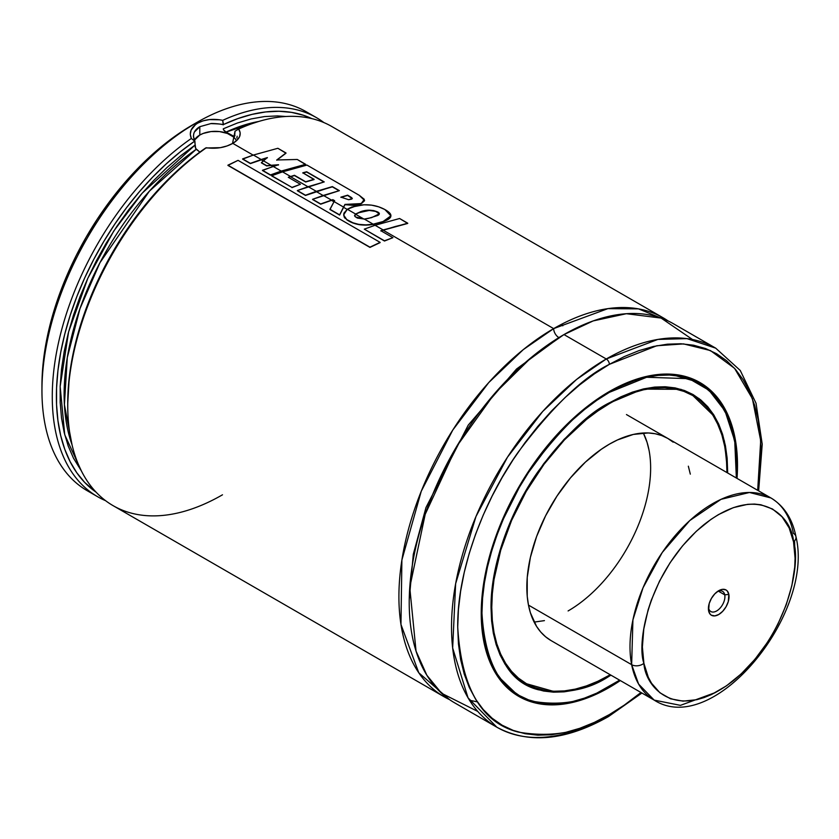 <?xml version="1.0" encoding="UTF-8"?>
<svg xmlns="http://www.w3.org/2000/svg" width="839" height="839" viewBox="0 0 839 839"><rect width="100%" height="100%" fill="white"/><g stroke="black" fill="none" stroke-linecap="round" stroke-linejoin="round"><path stroke-width="1.26" d="M553.656 328.615L607.908 308.637L638.5 308.878L668.117 320.959A218.853 126.353 -60 0 0 663.083 317.771A218.853 126.353 -60 0 0 553.656 328.615A7.299 4.216 -120 0 0 558.816 337.551A7.299 4.216 60 0 1 553.656 328.615L383.161 230.18L553.656 328.615L523.295 349.611L488.738 382.584L452.808 429.998L421.251 491.255L401.891 560.001L400.958 624.436L418.766 672.763L449.515 699.6A218.853 126.353 -60 0 1 444.23 696.831A218.853 126.353 -60 0 1 410.691 521.47A218.853 126.353 -60 0 1 553.656 328.615M561.375 336.093L516.541 369.003L468.246 425.1L425.981 507.532L413.302 554.254L409.243 599.591L413.302 554.254L425.981 507.532L468.246 425.1L516.541 369.003L561.375 336.093M236 139.914A21.887 12.637 0 0 0 199.797 135.037A21.887 12.637 0 0 0 194.354 140.249L199.797 135.037L199.797 126.699L199.797 135.037L203.111 133.464L210.998 131.576L219.535 131.576L227.432 133.464L233.462 136.946L235.486 139.138M194.449 131.975L199.797 126.699L210.799 123.606C211.281 123.239 221.695 123.899 223.268 124.843L223.468 124.529A215.927 124.665 -60 0 1 311.804 118.614L303.382 115.258L291.542 112.374L278.947 111.262L265.722 111.933L251.983 114.387L237.857 118.603L223.468 124.529L222.702 120.355A218.853 126.353 -60 0 1 316.439 117.638A218.853 126.353 -60 0 1 323.906 122.588A218.853 126.353 120 0 0 222.702 120.344L223.268 124.843C222.975 124.235 218.832 123.826 210.82 123.606M199.797 126.699C193.673 130.37 192.047 135.215 194.9 141.225L191.334 138.456A218.853 126.353 120 0 0 59.485 338.432A218.853 126.353 120 0 0 105.609 500.694A218.853 126.353 -60 0 1 97.597 496.698A218.853 126.353 -60 0 1 61.226 331.426A218.853 126.353 -60 0 1 191.334 138.456L194.69 141.151L180.301 151.828L166.174 163.93L152.436 177.344L139.211 191.942L126.616 207.59L114.775 224.149L103.784 241.485L93.748 259.419L84.76 277.793L76.894 296.45L70.224 315.212L64.813 333.912L60.712 352.38L57.954 370.45L56.57 387.954L56.559 404.734L57.943 420.654L60.681 435.546L64.771 449.295L70.172 461.754L76.831 472.829L84.687 482.415L96.118 492.199A215.927 124.665 -60 0 1 66.68 326.948A215.927 124.665 -60 0 1 194.69 141.151L195.686 148.482L199.86 152.09L196.232 149.29L195.256 147.433L194.9 141.225L193.39 136.201L193.84 133.401M551.013 640.556A116.715 67.393 -60 0 1 533.122 547.018A116.715 67.393 -60 0 1 609.366 444.167L601.28 449.295L585.412 462.1L570.457 477.884L557.012 496.027L545.57 515.849L536.582 536.572L530.384 557.4L527.228 577.547L527.228 596.235L528.423 604.793L530.384 612.732L536.582 626.418L540.746 632.04L545.57 636.759L551.003 640.556L654.179 700.114A116.715 67.393 -60 0 1 631.652 664.677A8.757 5.957 -11.1 0 0 643.901 663.324C636.455 643.052 648.379 570.971 703.554 524.973C759.138 481.083 792.11 516.74 793.547 541.889A8.757 5.957 -11.1 0 0 795.949 536.666A8.757 5.957 168.9 0 1 793.547 541.889C800.993 562.151 789.069 634.242 733.894 680.24C678.311 724.12 645.338 688.473 643.901 663.324A8.757 5.957 168.9 0 1 631.652 664.677A116.715 67.393 -60 0 1 673.497 537.61A116.715 67.393 -60 0 1 770.894 497.947L749.468 492.483L721.016 499.341L689.815 520.526L662.244 552.492L643.02 587.803L632.921 619.864L631.652 664.677L528.486 605.108L631.652 664.677L638.594 684.068L654.179 700.114L680.45 705.358L715.688 692.437M608.862 403.37L609.366 403.664A166.321 96.034 -60 0 1 692.532 395.421A166.321 96.034 -60 0 1 726.973 472.588L726.417 458.587L724.718 446.379L721.918 435.063L718.027 424.765L713.087 415.567L707.162 407.565L700.282 400.822L692.532 395.421L683.984 391.414L674.713 388.824L664.813 387.691L654.378 388.017L643.513 389.799L632.312 393.03L608.862 403.37M610.257 674.755A166.321 96.034 -60 0 1 609.366 675.269A166.321 96.034 -60 0 1 526.21 683.512A166.321 96.034 -60 0 1 500.715 550.227A166.321 96.034 -60 0 1 609.366 403.664L597.84 410.974L586.419 419.521L564.364 439.982L544.029 464.271L526.2 491.455L511.58 520.474L500.715 550.227L494.014 579.571L492.325 593.729L491.759 607.373L492.325 620.357L494.014 632.564L496.824 643.87L500.715 654.168L505.644 663.366L511.58 671.378L518.45 678.111L526.2 683.512L534.758 687.519L544.029 690.109L553.929 691.242L564.364 690.917L575.229 689.134L586.419 685.914L597.84 681.278L610.257 674.755M608.852 403.129L620.965 396.795L632.449 392.128L643.723 388.877L654.651 387.083L665.149 386.758L675.112 387.901L684.435 390.502L693.045 394.54L700.838 399.972L707.759 406.747L713.727 414.802L718.698 424.062L722.61 434.424L725.431 445.803L727.13 458.084L727.686 473.007L724.393 440.968L714.304 415.735L699.097 398.588L680.88 389.317L642.747 389.107L609.219 403.16C564.616 428.33 521.229 485.089 502.582 542.718C481.156 605.527 490.993 664.687 525.539 683.47L552.817 691.189A166.615 96.202 -60 0 1 525.539 683.47L518.25 679.254M692.165 394.875L712.489 414.634A166.615 96.202 -60 0 0 692.165 394.875C669.176 382.332 641.531 385.091 609.219 403.16M609.104 675.426L609.366 676.108L610.97 675.175L609.366 676.108L609.104 675.426M608.852 686.889L619.643 680.177L596.875 693.087L584.51 698.111L572.387 701.614L560.609 703.543L549.304 703.89L538.586 702.663L528.539 699.862L519.278 695.51L510.878 689.668L503.431 682.369L497.003 673.696L491.654 663.733L487.438 652.564L484.407 640.314L482.572 627.09L481.953 613.026L482.572 598.249L484.407 582.916L487.438 567.154L491.654 551.129L497.003 534.988L503.431 518.89L519.278 487.449L528.539 472.409L549.304 444.397L560.609 431.697L572.387 420.035L584.51 409.526L596.875 400.266L609.366 392.348L646.628 377.267L689.092 378.683L709.007 390.25L725.043 411.016L734.744 440.905L736.359 478.01L736.778 465.907L736.17 451.843L734.335 438.619L731.293 426.369L727.077 415.211L721.739 405.237L715.31 396.564L707.854 389.275L699.464 383.423L690.193 379.071L680.156 376.271L669.428 375.043L658.122 375.39L646.355 377.33L634.221 380.822L621.856 385.846L609.366 392.348L609.104 391.666L609.366 392.348C587.227 403.171 561.742 427.691 532.922 465.907C505.56 504.281 481.45 563.378 481.953 613.026C485.015 664.184 501.995 693.601 532.922 701.299C561.742 706.239 587.227 701.341 609.366 686.596L608.852 686.889A180.92 104.456 -60 0 1 518.397 695.846A180.92 104.456 -60 0 1 496.667 674.934L518.397 695.846L513.772 693.182M694.682 379.826L699.307 382.49L670.34 374.131A180.92 104.456 -60 0 1 699.307 382.49L716.789 397.518L729.154 419.185L735.834 446.484L736.548 478.125M694.273 379.889A180.92 104.456 120 0 0 693.308 379.218M609.366 687.424A181.203 104.623 -60 0 1 518.764 696.401A181.203 104.623 -60 0 1 490.983 551.192A181.203 104.623 -60 0 1 609.366 391.509L596.812 399.479L584.374 408.792L572.177 419.353L560.337 431.089L538.177 457.549L518.764 487.155L502.834 518.775L490.993 551.192L486.756 567.311L483.694 583.157L481.848 598.585L481.229 613.445L481.848 627.593L483.694 640.891L486.756 653.214L490.993 664.436L496.363 674.451L502.834 683.177L510.322 690.518L518.764 696.401L528.077 700.775L538.177 703.585L548.968 704.823L560.337 704.477L572.177 702.526L584.374 699.013L596.812 693.968L609.366 687.424L620.315 680.565A181.203 104.623 -60 0 1 609.366 687.424L608.862 687.131L609.366 687.424M641.919 693.035L608.464 716.59A4.373 2.527 -120 0 0 609.366 714.587L594.505 722.327L579.78 728.304L565.35 732.457L551.328 734.765L537.883 735.184L525.109 733.716L513.164 730.381L502.131 725.211L492.136 718.247L483.274 709.563L475.619 699.233L469.253 687.372L464.24 674.095L460.621 659.506L458.44 643.765L457.716 627.027L458.44 609.439L460.621 591.18L464.24 572.418L469.253 553.341L475.619 534.139L483.274 514.978L492.136 496.059L502.131 477.559L513.164 459.646L525.109 442.51L537.883 426.306L551.328 411.183L565.35 397.308L579.78 384.797L594.505 373.774L609.366 364.346L656.78 345.752L683.596 343.906L710.455 350.566L734.565 368.352L752.405 398.703L760.7 440.622L757.69 490.322L760.291 469.494L761.025 451.906L760.291 435.168L758.11 419.427L754.492 404.849L749.479 391.561L743.113 379.7L735.467 369.38L726.595 360.697L716.6 353.733L705.578 348.552L693.622 345.217L680.859 343.759L667.404 344.179L653.392 346.476L638.951 350.639L624.237 356.617L609.366 364.346A4.373 2.527 -120 0 0 606.272 358.987A4.373 2.527 60 0 1 609.366 364.346C583.011 377.235 552.681 406.422 518.376 451.906C485.802 497.579 457.108 567.93 457.716 627.027C461.345 687.917 481.565 722.935 518.376 732.101C552.681 737.974 583.011 732.143 609.366 714.587A4.373 2.527 60 0 1 608.464 716.59A4.373 2.527 60 0 1 606.272 716.37A218.853 126.353 -60 0 1 496.845 727.214A218.853 126.353 -60 0 1 463.306 551.842A218.853 126.353 -60 0 1 606.272 358.987A218.853 126.353 -60 0 1 715.698 348.154L687.005 338.62L657.86 339.428L606.272 358.987L563.976 334.572L606.272 358.987L576.54 379.48L542.739 411.425L507.459 457.213L475.975 516.499L455.64 583.703L452.661 647.97L468.036 697.817L496.845 727.214L454.549 702.788A218.853 126.353 120 0 1 421 527.427A218.853 126.353 120 0 1 563.976 334.572L531.538 357.267L494.496 393.711L456.573 446.621L425.205 514.297L409.757 587.426L416.039 651.095L426.862 675.269L441.576 693.266L477.758 711.43M758.645 490.878L762.221 444.188L756.023 403.223L740.25 370.46L715.698 348.154L673.402 323.728A218.853 126.353 120 0 0 563.976 334.572L593.183 320.918L626.366 313.713L661.111 318.075L692.49 339.512M663.083 317.771L331.919 126.574A218.853 126.353 120 0 0 238.685 129.049L240.185 132.772L239.639 136.558L237.091 140.155L232.812 143.375L253.158 155.121L232.812 143.375L227.075 145.944L220.384 147.664L205.628 147.989A215.927 124.665 120 0 0 67.739 403.066L67.739 405.447A218.853 126.353 -60 0 1 206.289 147.748A218.853 126.353 120 0 0 76.611 340.697A218.853 126.353 120 0 0 113.066 505.634L444.23 696.831M261.181 159.756L263.299 160.973L261.181 159.756L267.358 157.805L250.379 163.595L242.628 158.896L250.368 163.364L261.181 159.515L253.42 155.037L242.639 159.127L250.379 163.595L261.181 159.756M271.165 165.514L272.916 166.531L271.165 165.514L278.538 164.968L271.165 165.514M281.201 171.313L282.292 171.943L281.201 171.313L305.606 164.559L281.201 171.313L270.504 175.152L281.201 171.313M290.63 176.756L307.934 186.74L290.63 176.756L294.458 175.54L305.658 182L314.08 179.567L305.658 182L294.458 175.54L290.63 176.756M339.071 190.736L332.359 186.604L305.501 195.456L297.384 190.768L305.49 195.225L332.359 186.604L339.376 190.652L312.59 199.294L320.687 203.961L331.489 200.112L323.361 195.414L312.59 199.294L320.687 203.961L332.831 199.661L334.604 200.657L329.947 209.278L339.627 214.868L343.55 207.076L334.079 201.601L329.958 209.509L339.638 215.099L343.55 207.306L347.136 209.383L343.55 207.306L344.944 204.653L353.649 205.408L361.41 203.562L364.577 200.511L359.228 195.288L306.959 165.073L282.554 171.859L271.742 175.739L291.962 187.412L300.414 184.286L288.301 177.291L290.63 176.515L282.554 171.859L271.742 175.739L291.962 187.412L300.414 184.286L288.301 177.291L294.458 175.299L305.658 181.759L314.09 179.315L302.806 172.803L306.686 171.775L324.242 181.906L297.373 190.537L305.49 195.225L316.313 191.344L308.196 186.657L297.373 190.537L305.501 195.456L316.313 191.586L323.099 195.497L316.313 191.586L332.349 186.845L338.673 190.505M331.489 200.343L333.974 201.78L331.489 200.343L332.831 199.902L334.604 200.899L332.831 199.902L320.697 204.192L331.489 200.343M354.582 215.738L355.579 214.249L363.927 219.073L355.579 214.249L358.022 212.886L369.223 210.442L375.757 211.397L379.322 213.935L377.613 211.942C372.138 209.74 366.549 209.635 360.864 211.606L355.579 214.018L347.325 209.247L343.875 213.221L344.074 216.619L346.78 219.566L352.999 222.817L358.662 224.349L365.909 224.894L373.177 224.17L364.294 219.052L357.32 218.046L354.824 216.305L355.579 214.018L354.572 215.571L355.547 216.986L364.294 219.052L371.625 217.637L379.343 213.809L377.602 212.183C372.128 209.991 366.549 209.876 360.864 211.848L355.579 214.249L354.582 215.696M373.177 224.412L374.813 225.355L373.177 224.412C362.689 226.142 353.89 224.6 346.79 219.797L343.623 215.078L346.78 219.566C353.89 224.38 362.689 225.911 373.177 224.17L382.542 221.905C387.639 220.164 390.397 218.339 390.827 216.431L382.542 221.905L373.177 224.412M222.492 494.8A218.853 126.353 -60 0 1 67.739 405.447M219.399 119.778L222.702 120.344C213.253 118.425 204.926 119.348 197.731 123.123L203.08 120.837L209.341 119.599L219.399 119.778M92.552 493.51A218.853 126.353 -60 0 1 41.95 390.565A218.853 126.353 -60 0 1 196.693 122.525L197.731 123.123L196.704 122.525A218.853 126.353 -60 0 1 311.164 114.88A218.853 126.353 120 0 0 306.12 111.692A218.853 126.353 120 0 0 196.704 122.525A218.853 126.353 -60 0 1 196.704 122.525L177.805 134.271L163.186 145.22L148.849 157.638L134.932 171.429L121.571 186.436L108.892 202.535L97.02 219.556L86.071 237.343L76.139 255.717L67.33 274.51L59.737 293.535L53.413 312.622L48.431 331.562L44.845 350.199L42.674 368.331L41.95 385.793A213.012 122.987 120 0 1 192.571 124.906L196.693 122.525A218.853 126.353 120 0 0 53.727 315.38A218.853 126.353 120 0 0 87.277 490.752L97.597 496.698M195.508 124.623L197.731 123.123C191.009 127.402 188.869 132.52 191.334 138.456L190.285 134.313L191.093 130.139L195.508 124.623M194.9 145.199L180.857 155.635L167.066 167.454L153.663 180.553L140.763 194.816L128.472 210.096L116.915 226.268L106.196 243.184L96.412 260.698L87.644 278.632L79.967 296.838L73.475 315.16L68.2 333.408L64.204 351.436L61.52 369.066L60.177 386.15L60.177 402.531L61.52 418.063L64.204 432.599L68.2 446.002L73.475 458.167L81.352 470.868L64.739 434.749L60.156 386.475L68.588 331.908L87.833 278.223L113.726 231.092L142.053 193.306L194.9 145.199M285.952 116.495L277.405 115.918L264.495 116.569L251.092 118.949L237.301 123.039L223.268 128.818L223.499 129.814L223.268 128.818M226.058 132.069L223.499 129.814L225.03 131.545L233.525 136.117A207.904 120.04 -60 0 1 235.014 135.446L233.525 136.117L234.133 136.474L226.058 132.069L258.716 121.466A207.904 120.04 120 0 0 226.058 132.069M196.232 149.29L149.373 191.166L99.988 262.628L79.988 308.595L67.288 357.592L64.404 404.702L72.039 444.806A207.904 120.04 120 0 1 196.232 149.29M234.605 136.432L235.014 131.22L238.685 129.049L235.025 131.22L234.396 136.505M238.685 129.049C241.905 134.24 239.944 139.012 232.812 143.375C225.041 147.633 216.2 149.09 206.289 147.748L191.25 158.697L177.144 170.831L163.437 184.255L150.233 198.864L137.669 214.532L125.86 231.103L114.901 248.428L104.896 266.351L95.929 284.725L88.095 303.361L81.456 322.113L76.076 340.791L72.007 359.239L69.27 377.277L67.739 403.265M640.975 692.49L624.237 705.159L609.366 714.587M737.03 478.398L737.502 465.488L736.883 451.34L735.037 438.052L731.986 425.73L727.749 414.497L722.369 404.482L715.908 395.756L708.42 388.426L699.967 382.542L690.654 378.169L680.555 375.348L669.774 374.11L658.405 374.467L646.565 376.407L634.368 379.92L621.93 384.975L609.366 391.509A181.203 104.623 -60 0 1 699.967 382.542A181.203 104.623 -60 0 1 737.03 478.398M609.366 402.825L597.767 410.187L586.283 418.787L564.081 439.374L543.63 463.81L525.696 491.161L510.982 520.358L500.044 550.3L493.311 579.822L491.602 594.064L491.035 607.782L491.602 620.85L493.311 633.13L496.132 644.509L500.044 654.871L505.005 664.131L510.982 672.186L517.894 678.961L525.696 684.393L534.296 688.431L543.63 691.032L553.583 692.175L564.081 691.85L575.019 690.057L586.283 686.805L597.767 682.149L609.366 676.108C588.8 689.805 565.129 694.356 538.365 689.773C509.651 682.621 493.877 655.29 491.035 607.782C490.563 561.669 512.954 506.787 538.365 471.151C565.129 435.651 588.8 412.882 609.366 402.825M690.319 474.14L688.347 466.201M673.172 442.174L667.729 438.388L661.73 435.567L655.217 433.753L648.274 432.955L633.33 434.434L617.462 439.951L609.366 444.167A116.715 67.393 -60 0 1 667.729 438.388L667.729 438.388M568.097 610.949A116.715 67.393 120 0 0 643.324 432.997L647.079 442.384L649.05 450.312M495.713 673.402L497.024 673.727M544.144 620.671L534.139 622.108L544.438 620.608M561.994 324.064L562.801 325.805M237.154 136.212L236.85 138.141M235.014 131.22L232.529 143.427M276.755 160.218L285.973 153.222L276.755 160.218M262.471 170.506L270.504 175.152L262.46 170.275L270.494 174.921L281.201 171.072L273.178 166.447L262.471 170.506M261.401 162.871L266.676 165.912L261.401 162.64L266.676 165.682L271.165 165.283L263.467 160.836L261.401 162.871M267.368 157.564L261.401 162.64L266.676 165.912L278.538 164.727L262.46 170.275L270.504 175.152L281.201 171.072L305.606 164.559L297.258 159.473L305.627 164.308L281.201 171.072L273.178 166.447L278.538 164.727L271.165 165.283L263.467 160.836L267.368 157.564L261.181 159.515L267.368 157.564M297.258 159.473L276.765 159.976L285.973 153.222L277.877 148.283L285.994 152.971L276.765 159.976L297.258 159.473M277.877 148.283L253.42 155.037L242.628 158.896L250.368 163.364L261.181 159.515L253.42 155.037L277.877 148.283M323.927 181.99L306.686 171.775L302.795 173.044L306.665 172.026L323.529 181.759M361.41 203.562L364.546 200.752L361.41 203.562L344.944 204.653L339.638 215.099L329.958 209.509L339.638 215.099L344.955 204.412L361.41 203.562M352.254 198.633L347.671 195.172L340.896 197.375L347.65 195.424L352.265 198.665M312.601 199.525L320.697 204.192L312.601 199.525M347.671 195.172L340.907 197.134L348.615 199.703L352.286 198.507L347.671 195.172L351.583 197.605L352.275 198.413L351.583 199.137L348.615 199.703L340.907 197.134L347.671 195.172M291.962 187.412L271.752 175.97L291.962 187.412M300.414 184.286L291.972 187.642L300.414 184.286M294.458 175.299L305.658 182L314.08 179.567L302.806 172.803L306.686 171.775L324.242 181.906L308.196 186.657L316.313 191.344L332.359 186.604L339.376 190.652L323.361 195.414L331.489 200.112L332.831 199.661L334.604 200.657L334.079 201.601L343.55 207.076L344.955 204.412L353.659 205.167L361.42 203.321L364.304 199.315L359.228 195.288L306.959 165.073L282.554 171.859L290.63 176.515L294.458 175.299M382.542 221.905L390.901 215.854L384.86 209.519C376.428 204.999 367.062 203.72 356.753 205.67L347.325 209.247L343.612 214.847M368.069 218.497L364.294 219.052L373.177 224.17L382.553 221.664C387.649 219.912 390.418 218.088 390.848 216.179C391.299 214.207 389.296 211.984 384.86 209.519L378.672 206.834L371.509 205.125L363.969 204.789L351.646 207.076L347.325 209.247L355.579 214.018L360.864 211.606L369.233 210.201L373.701 210.589L377.613 211.942C379.868 213.127 379.92 214.302 377.77 215.466L368.069 218.497M365.919 225.135L369.59 224.915M358.673 224.579L360.424 224.842M350.136 221.8L353.009 223.048M344.084 216.85L345.186 218.423M395.452 226.457L407.702 223.447L383.161 230.18L395.452 226.457M392.904 237.678L380.854 230.715L383.161 229.938L375.075 225.272L364.294 229.141L384.472 240.793L392.904 237.678L384.482 241.024L364.294 229.141L384.482 241.024L392.904 237.678L384.472 240.793L364.294 229.141L375.075 225.272L383.161 229.938L407.702 223.447L399.595 218.507L375.075 225.272L399.595 218.507L407.733 223.195L380.854 230.715L392.904 237.678M383.161 230.18L380.854 230.956L383.161 230.18M238.056 160.354L227.935 165.409L369.957 247.4L227.935 165.409L369.957 247.4L380.13 242.597L369.957 247.4L380.109 242.366L238.056 160.354L380.109 242.366L369.936 247.18L227.914 165.189L238.056 160.354M724.749 594.851A11.673 6.743 -60 0 1 720.565 607.551A11.673 6.743 -60 0 1 710.822 611.526A11.673 6.743 -60 0 1 708.577 607.981A11.673 6.743 120 0 0 718.299 609.806A11.673 6.743 120 0 0 724.749 594.851L728.839 594.4A14.588 8.421 -60 0 1 720.774 613.099A14.588 8.421 -60 0 1 708.609 610.813L708.577 607.981L708.609 610.813L710.172 614.2L711.462 615.26L714.818 615.889L718.761 614.494L722.704 611.295L726.05 606.765L728.273 601.615L728.839 594.4L727.277 591.013L725.997 589.953L722.641 589.324L718.687 590.719L714.744 593.918L711.399 598.438L709.175 603.598L708.609 610.813A14.588 8.421 -60 0 1 708.41 608.558A14.588 8.421 -60 0 1 718.729 590.687A14.588 8.421 -60 0 1 728.839 594.4L724.749 594.851A11.673 6.743 120 0 0 717.639 591.39A11.673 6.743 -60 0 1 722.494 591.306A11.673 6.743 -60 0 1 724.749 594.851L718.299 591.128L724.749 594.851M770.894 497.947A116.715 67.393 -60 0 1 793.421 533.384A8.757 5.957 168.9 0 1 795.949 536.666C792.509 518.932 784.15 506.032 770.894 497.947L626.46 414.56M648.987 449.998L646.995 442.09L643.324 432.997M795.005 555.061L794.543 540.935M793.547 541.889L795.068 558.197L794.732 567.038L791.859 585.653L786.185 604.919L777.921 624.101L772.908 633.424L767.381 642.454L754.964 659.276L741.162 673.916L726.49 685.82L711.524 694.524L704.11 697.566L696.842 699.695L682.988 701.142L670.518 698.793L659.894 692.752L651.536 683.25L648.306 677.304L643.901 663.324L642.38 647.016L643.796 628.988L648.086 609.963L651.263 600.294L659.527 581.112L670.067 562.759L682.485 545.937L696.286 531.297L710.958 519.393L718.436 514.622L733.338 507.647L747.675 504.323L754.46 504.071L760.9 504.774L772.509 508.99L782.042 516.803L789.142 527.909L793.547 541.889M708.462 607.268A11.673 6.743 120 0 0 708.577 607.981A11.673 6.743 -60 0 1 708.462 607.268M469.504 700.25L477.349 701.876M687.11 392.295L692.532 395.421M518.397 695.846C543.798 709.626 574.075 706.648 609.219 686.921L619.832 680.282M306.12 111.692L316.439 117.638M41.95 390.565L41.95 385.793M608.464 716.59C565.801 740.68 528.591 744.224 496.845 727.214M520.778 680.377L526.21 683.512M795.949 536.635C814.774 613.456 713.475 738.362 654.179 700.114"/></g></svg>
